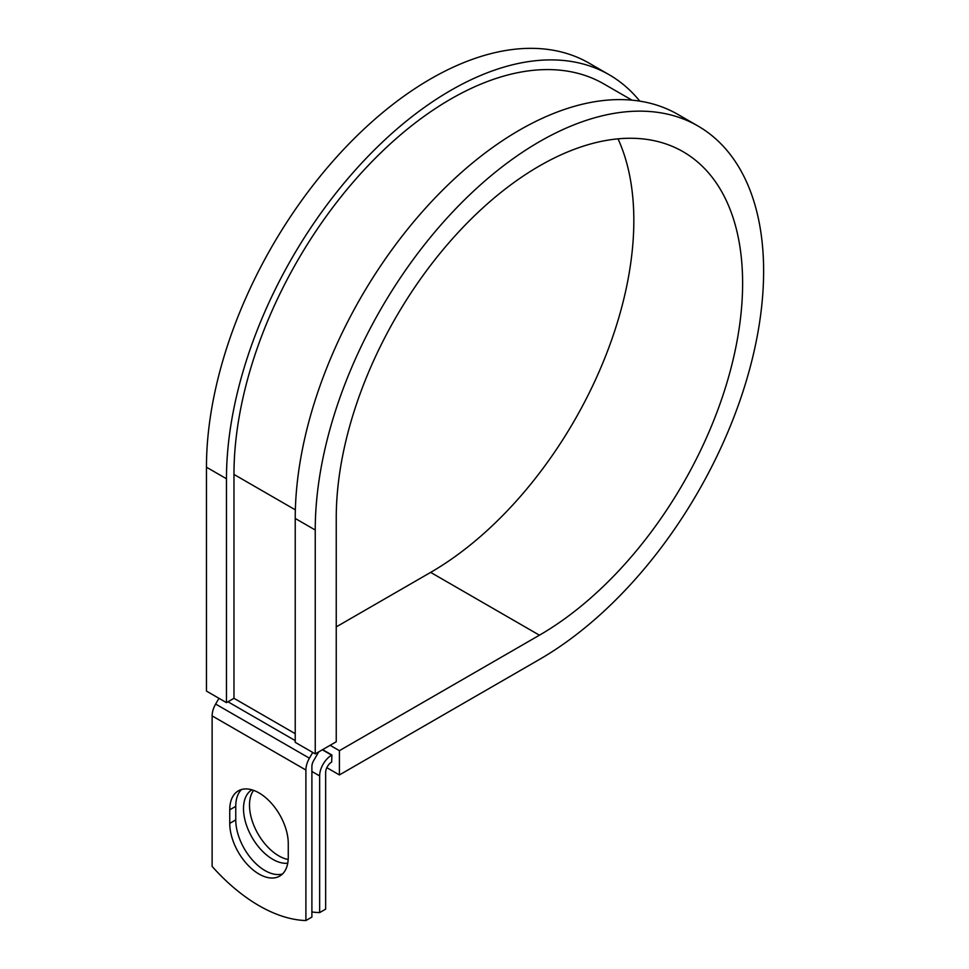 <?xml version="1.0" encoding="UTF-8"?>
<svg xmlns="http://www.w3.org/2000/svg" width="969" height="969" viewBox="0 0 969 969"><rect width="100%" height="100%" fill="white"/><g stroke="black" fill="none" stroke-linecap="round" stroke-linejoin="round"><path stroke-width="1.45" d="M259.014 874.05A41.376 23.886 -120 0 0 279.702 876.097A41.376 23.886 -120 0 0 288.265 857.153L288.265 843.587A41.376 23.886 -120 0 0 270.206 801.944A41.376 23.886 -120 0 0 238.326 790.861A41.376 23.886 -120 0 0 229.75 809.805L229.75 823.371A41.376 23.886 -120 0 0 259.014 874.05M241.547 789.505A41.376 23.886 -120 0 0 235.758 806.341L235.758 819.907A41.376 23.886 -120 0 0 265.009 870.586A41.376 23.886 -120 0 0 282.476 873.99M288.193 859.503A41.376 23.886 60 0 1 278.769 855.857A41.376 23.886 60 0 1 253.357 824.159A41.376 23.886 60 0 1 253.563 790.353M287.745 863.209A41.376 23.886 60 0 1 272.761 859.321A41.376 23.886 60 0 1 245.787 823.032A41.376 23.886 60 0 1 251.892 789.808M311.897 911.962A154.725 89.33 -120 0 0 319.649 912.604L325.657 909.14L325.657 772.475A8.491 4.906 -60 0 1 331.652 762.082L331.907 755.008L322.604 749.643M319.649 912.604L319.649 775.939A16.97 9.799 -60 0 1 331.652 755.154L331.907 755.008M218.958 698.31L215.639 704.051A16.97 9.799 120 0 0 212.126 715.885L212.126 866.407A154.725 89.33 60 0 0 305.901 920.55L311.897 917.086L311.897 766.564A8.491 4.906 120 0 1 313.653 760.641L317.723 753.603A16.97 9.799 -60 0 0 318.607 751.956M312.733 752.453L309.414 758.194A16.97 9.799 120 0 0 305.901 770.028L305.901 920.55M295.351 509.864L233.965 474.422A306.446 176.927 -60 0 1 367.736 166.038A306.446 176.927 -60 0 1 603.881 83.94L631.982 100.158M233.965 474.422L233.965 698.31L226.467 702.646L206.458 691.091L206.458 467.203A317.057 183.056 -60 0 1 344.855 148.136A317.057 183.056 -60 0 1 589.176 63.191L609.186 74.746A317.057 183.056 -60 0 1 639.794 101.139M618.016 138.846A287.345 165.905 -60 0 1 430.648 572.388L539.43 635.192A287.345 165.905 -60 0 0 727.15 381.98A287.345 165.905 -60 0 0 683.109 151.721A287.345 165.905 -60 0 0 461.68 228.708A287.345 165.905 -60 0 0 336.243 517.882L336.243 741.769L315.24 753.894L315.24 530.007A317.057 183.056 -60 0 1 453.637 210.939A317.057 183.056 -60 0 1 697.959 125.994A317.057 183.056 -60 0 1 746.554 380.066A317.057 183.056 -60 0 1 539.43 659.453L339.404 774.934L326.832 767.678M430.648 572.388L336.243 626.895M330.114 745.306L339.404 750.672L339.404 774.934M539.43 635.192L339.404 750.672M315.24 530.007L295.23 518.463A317.057 183.056 -60 0 1 433.627 199.396A317.057 183.056 -60 0 1 677.949 114.451L697.959 125.994M226.467 702.646L226.467 478.759A317.057 183.056 -60 0 1 364.865 159.691A317.057 183.056 -60 0 1 609.186 74.746M295.23 518.463L295.23 742.351L315.24 753.894M331.652 755.154L322.362 749.788M305.901 770.028L212.126 715.885M319.649 775.939L311.897 771.469M295.23 733.678L233.965 698.31M295.23 740.619L227.969 701.774M309.414 758.194L215.639 704.051M235.758 806.341L229.75 809.805M235.758 819.907L229.75 823.371M226.467 478.759L206.458 467.203"/></g></svg>

